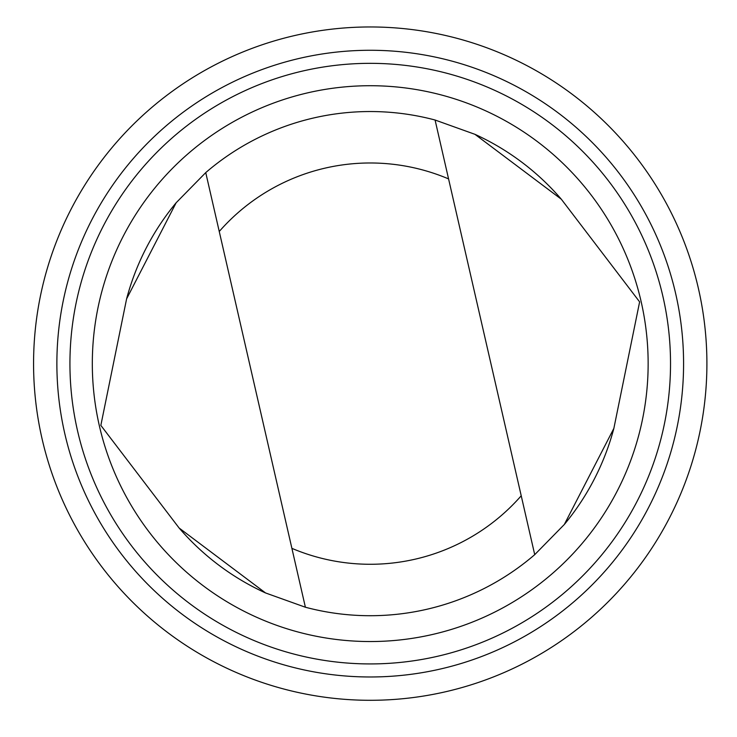 <?xml version="1.0" encoding="UTF-8"?>
<svg xmlns="http://www.w3.org/2000/svg" width="737" height="737" viewBox="0 0 737 737"><rect width="100%" height="100%" fill="white"/><g stroke="black" fill="none" stroke-linecap="round" stroke-linejoin="round"><path stroke-width="1.11" d="M176.152 202.758A252.082 252.082 0 0 0 126.598 298.89L100.84 425.378L179.137 528.033L265.532 592.944L305.394 607.233A252.082 252.082 0 0 0 534.721 554.657L564.312 524.495L613.866 428.372L639.624 301.875L561.327 199.22A252.082 252.082 0 0 0 474.941 134.318M179.137 528.033A252.082 252.082 0 0 0 265.532 592.944M564.312 524.495A252.082 252.082 0 0 0 613.866 428.372M219.248 231.482L305.394 607.233A252.082 252.082 0 0 0 534.721 554.657L448.575 178.907A200.648 200.648 0 0 0 219.248 231.482L205.743 172.605L176.152 202.758L126.598 298.89M360.255 700.15A336.671 336.671 0 0 0 666.663 204.011A336.671 336.671 0 0 0 83.788 186.728A336.671 336.671 0 0 0 360.255 700.15M360.946 676.842A313.354 313.354 0 0 0 646.128 215.066A313.354 313.354 0 0 0 103.622 198.972A313.354 313.354 0 0 0 360.946 676.842M361.333 663.797A300.3 300.3 0 0 0 634.631 221.257A300.3 300.3 0 0 0 114.732 205.835A300.3 300.3 0 0 0 361.333 663.797M361.996 641.42A277.913 277.913 0 0 0 614.925 231.869A277.913 277.913 0 0 0 133.775 217.599A277.913 277.913 0 0 0 361.996 641.42M561.327 199.22L474.941 134.318L435.079 120.02A252.082 252.082 0 0 0 205.743 172.605M435.079 120.02L448.575 178.907M291.889 548.346A200.648 200.648 0 0 0 521.225 495.771"/></g></svg>
